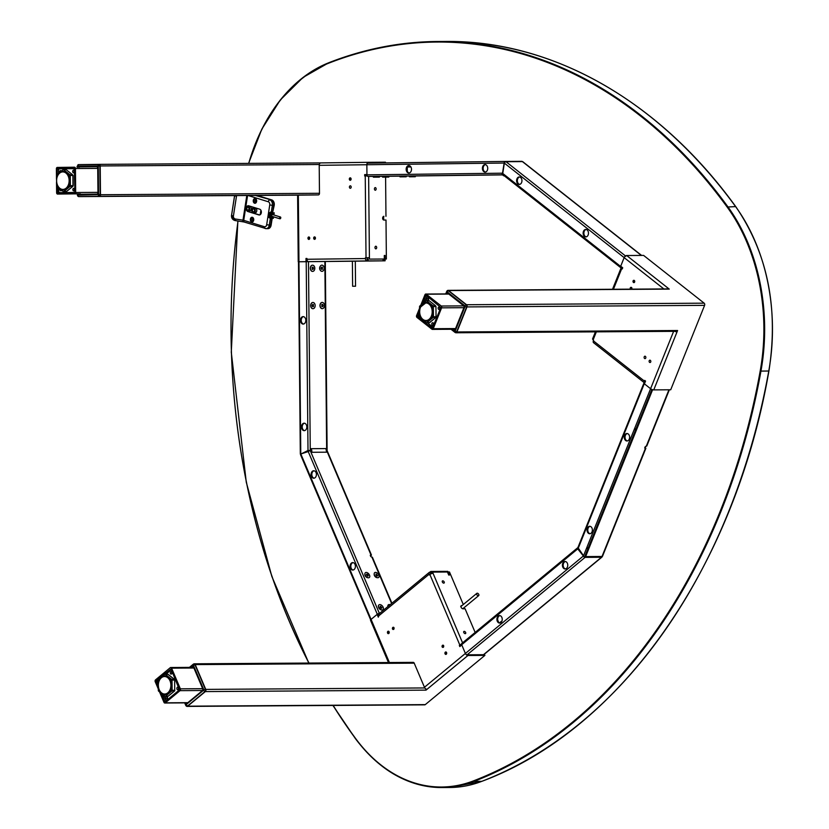 <?xml version="1.0" encoding="UTF-8"?>
<svg xmlns="http://www.w3.org/2000/svg" width="829" height="829" viewBox="0 0 829 829"><rect width="100%" height="100%" fill="white"/><g stroke="black" fill="none" stroke-linecap="round" stroke-linejoin="round"><path stroke-width="1.24" d="M634.631 282.067A1.223 0.881 -90.4 0 0 633.097 280.865A1.223 0.881 -90.4 0 0 634.631 282.067M634.413 280.513A1.223 0.881 -90.4 0 0 634.423 282.409M631.771 289.155A1.223 0.881 -90.4 0 0 630.299 287.818A1.223 0.881 -90.4 0 0 630.372 289.155M631.625 287.476A1.223 0.881 -90.4 0 0 631.491 289.155M419.267 316.605L417.505 316.616L432.323 328.232L440.852 307.549L426.065 295.279L422.054 304.17M419.547 310.419L417.505 316.616M426.313 295.476L425.546 295.476M419.567 308.212L416.593 315.59A1.337 0.953 -90.4 0 0 416.966 317.414L431.93 329.217A1.337 0.953 -90.4 0 0 433.225 328.709L441.608 307.839A1.337 0.953 -90.4 0 0 441.246 306.025L426.272 294.212A1.337 0.953 -90.4 0 0 424.976 294.72L420.749 305.259M454.8 329.072A1.337 0.953 -90.4 0 0 455.214 329.237L432.406 329.393M622.164 267.352L621.926 267.352A2.394 0.829 21.9 0 0 621.201 267.643A2.394 0.829 21.9 0 0 621.75 268.544L622.247 268.938L622.714 267.777L620.714 266.213L624.154 257.622A2.394 1.451 -51.7 0 1 626.672 255.529L643.615 255.415L704.163 303.176A1.596 1.14 89.6 0 1 704.598 305.352L670.713 389.775L653.76 389.889A2.394 0.829 -158.1 0 1 650.589 388.718L644.434 383.858L645.553 381.081L644.724 380.418L644.444 381.122A2.394 1.451 128.3 0 0 644.63 382.988A2.394 1.451 128.3 0 0 644.755 383.071M455.401 332.595A1.596 1.14 -90.4 0 0 456.924 331.963L466.976 306.917A1.596 1.14 -90.4 0 0 466.54 304.73L448.572 290.564A1.596 1.14 -90.4 0 0 447.38 290.627M674.868 331.331A2.394 0.829 21.9 0 0 677.034 331.901L677.594 330.512A1.596 1.14 89.6 0 1 676.609 331.32L455.94 332.771M448.012 290.357L668.682 288.906A1.596 1.14 89.6 0 1 669.252 289.114L668.257 288.326A2.394 1.451 128.3 0 0 666.858 288.917M644.63 382.988L593.574 342.709A2.394 1.451 -51.7 0 1 593.388 340.843L593.17 339.755A2.394 0.829 -158.1 0 1 592.611 338.843L595.419 331.859M592.942 339.558L593.585 340.356M631.885 287.984L631.449 289.072L631.874 287.953M634.226 282.088L634.672 280.99M644.216 356.812A1.223 0.881 -90.4 0 0 645.75 358.024A1.223 0.881 -90.4 0 0 644.216 356.812M649.2 360.75A1.223 0.881 -90.4 0 0 650.734 361.952A1.223 0.881 -90.4 0 0 649.2 360.75M634.237 282.119L634.682 281.021M635.739 429.588L634.185 429.598M634.496 428.8L636.061 428.79M446.292 293.912L447.328 291.974A1.596 0.974 -51.7 0 1 448.416 290.741A1.731 1.243 -90.4 0 0 446.738 291.393A1.731 1.243 89.6 0 1 448.416 290.741L448.499 290.741A1.731 1.243 -90.4 0 0 447.847 290.523A1.731 1.243 -90.4 0 1 448.499 290.741L466.116 304.699A1.731 1.243 89.6 0 1 466.592 307.062L466.665 307.062A1.731 1.243 -90.4 0 0 466.188 304.699L448.499 290.741L466.116 304.699A1.731 1.243 -90.4 0 1 466.592 307.062L456.686 331.735A1.731 1.243 89.6 0 1 455.618 332.616A1.731 1.243 -90.4 0 0 456.758 331.735L466.592 307.062A1.596 0.56 21.9 0 1 465.11 306.367L465.028 305.932A1.596 0.974 -51.7 0 1 466.116 304.699L466.188 304.699A1.731 1.243 -90.4 0 1 466.665 307.062M455.691 332.616L455.618 332.616A1.731 1.243 89.6 0 1 454.997 332.398L451.038 329.268L454.997 332.398A1.596 0.974 128.3 0 1 454.903 331.165L452.479 329.258M445.722 293.912L446.644 291.621M453.629 329.248L453.877 329.445A1.596 1.14 -90.4 0 0 455.432 328.844L463.888 307.787A1.596 1.14 -90.4 0 0 463.452 305.611L448.354 293.694A1.596 1.14 -90.4 0 0 447.018 293.901M433.546 324.709A1.337 0.953 -90.4 0 0 431.878 323.403A1.337 0.953 -90.4 0 0 433.546 324.709M433.453 323.217A1.337 0.953 -90.4 0 0 433.463 324.885M439.867 308.937A1.337 0.953 -90.4 0 0 438.209 307.632A1.337 0.953 -90.4 0 0 439.867 308.937M439.784 307.445A1.337 0.953 -90.4 0 0 439.795 309.113M428.562 300.015A1.337 0.953 -90.4 0 0 426.904 298.709A1.337 0.953 -90.4 0 0 428.562 300.015M428.469 298.523A1.337 0.953 -90.4 0 0 428.479 300.191M427.194 296.16L424.147 302.45M419.619 313.745L418.997 315.289L419.65 317.02M427.546 322.636L432.883 327.393M435.629 302.813L432.842 300.616M426.469 321.061A9.326 6.673 -90.4 0 0 426.562 321.061A9.326 6.673 -90.4 0 0 432.313 316.326A9.326 6.673 -90.4 0 0 426.438 302.409A9.326 6.673 -90.4 0 0 426.344 302.409M428.914 322.626L426.313 322.647L419.94 317.611A0.798 0.57 -90.4 0 1 419.65 316.927L419.609 313.486M419.578 310.139L419.547 306.709A0.798 0.57 -90.4 0 1 419.826 306.015L426.106 300.834A0.798 0.57 -90.4 0 1 426.676 300.823L433.059 305.849L435.66 305.839L429.287 300.803L426.676 300.823M433.443 316.761L436.044 316.74L435.95 306.523L433.349 306.543L433.443 316.761A0.798 0.57 -90.4 0 1 433.163 317.455L426.883 322.636L429.495 322.616L435.764 317.434L433.163 317.455M435.432 317.434L436.116 316.813A0.798 0.528 -132.5 0 1 435.764 317.434M433.349 306.543A0.798 0.57 -90.4 0 0 433.059 305.849M426.313 322.647A0.798 0.57 -90.4 0 0 426.883 322.636M308.834 236.97A1.223 0.881 -90.4 0 0 308.854 239.426L308.854 239.426A1.223 0.881 -90.4 0 0 308.834 236.97L308.834 236.97M309.393 237.249A1.223 0.881 -90.4 0 0 309.414 239.135M314.554 236.897A1.223 0.881 -90.4 0 0 314.574 239.353L314.574 239.353A1.223 0.881 -90.4 0 0 314.554 236.897L314.554 236.897M315.113 237.177A1.223 0.881 -90.4 0 0 315.124 239.063M350.201 177.831A1.223 0.881 -90.4 0 0 350.232 180.287A1.223 0.881 -90.4 0 0 350.201 177.831M350.771 178.111A1.223 0.881 -90.4 0 0 350.781 179.997M375.268 187.592A1.337 0.933 89.3 0 0 375.299 190.255A1.337 0.933 89.3 0 0 375.268 187.592M375.827 246.213A1.337 0.933 89.3 0 0 375.848 248.876L375.848 248.876A1.337 0.933 89.3 0 0 375.827 246.213M367.382 260.98L365.102 261L367.382 260.98M59.149 169.012L57.16 169.023L57.211 174.567M57.325 186.898L57.771 193.002L74.537 192.794L74.911 192.255L74.309 168.277L57.533 168.484L57.16 169.023M59.377 192.463L57.377 192.473M74.392 168.297L57.533 168.484M56.517 182.225L56.621 192.742A1.337 0.953 -90.4 0 0 57.584 194.069L74.734 193.862A1.337 0.953 -90.4 0 0 75.677 192.515L75.449 168.536A1.337 0.953 -90.4 0 0 74.486 167.209L57.336 167.427A1.337 0.953 -90.4 0 0 56.393 168.764L56.496 179.251M80.454 193.913L80.454 193.913A1.337 0.953 -90.4 0 0 80.454 193.913L74.734 193.862M78.216 196.421A1.596 1.14 -90.4 0 0 78.765 196.608L99.345 196.349A1.596 1.14 -90.4 0 0 100.475 194.732L100.205 165.955A1.596 1.14 -90.4 0 0 99.045 164.37L78.465 164.629A1.596 1.14 -90.4 0 0 77.936 164.816M320.844 162.909L319.714 162.919A1.596 1.14 89.6 0 1 320.232 163.085M385.454 162.909L385.454 162.215L368.501 162.318A2.394 1.679 89.3 0 0 366.853 164.733L366.946 174.587L365.776 174.608L365.786 175.406L367.019 175.396M308.575 261.663A2.394 1.679 -90.7 0 1 306.948 259.27L306.937 258.472L305.984 258.482L306.015 261.684L298.243 261.777L297.611 195.167L318.346 194.908A1.596 1.14 -90.4 0 0 319.476 193.292L319.206 165.323A2.394 1.679 -90.7 0 1 319.3 164.515A2.394 1.679 -90.7 0 1 320.854 162.909A2.394 1.679 -90.7 0 1 320.864 162.909L368.49 162.318L320.854 162.909M99.045 164.37L319.714 162.919L99.045 164.37M78.765 196.608L297.86 195.157L78.765 196.608M298.243 261.777L352.387 261.218M305.994 258.534L306.937 258.524M407.453 167.002L410.904 166.95M408.075 166.183L410.272 166.152M410.21 166.09L408.148 166.111M407.236 167.468L407.267 171.137M385.091 259.218L383.786 259.228L383.806 260.824L385.102 260.814L385.091 259.218M383.786 259.228L383.039 259.239M384.293 255.487L385.039 255.477L384.293 255.487L384.324 259.021L369.423 259.114L369.413 257.715L367.123 257.746L367.154 260.938L383.806 260.824M385.102 260.814L352.387 261.208L352.626 286.254L355.548 286.223L352.626 286.254M323.548 261.518L325.455 261.487L323.548 261.518M383.06 260.834L383.039 259.031L384.324 259.021M369.423 259.114L383.039 259.031M368.138 259.135L368.159 260.928M383.806 216.328L383.92 216.317A1.865 1.306 89.3 0 0 383.91 216.317A1.865 1.306 89.3 0 0 382.635 218.193A1.865 1.306 89.3 0 0 383.951 220.048L386.003 220.037L386.376 259L383.931 259.031L386.376 259M385.589 176.328L385.962 216.307M383.516 216.41L383.558 219.954M385.039 255.477L385.07 259.011M367.123 257.746L365.454 257.757L365.454 258.555A2.394 1.679 89.3 0 0 367.154 260.938L309.03 261.653M350.304 188.276A1.223 0.881 -90.4 0 0 350.284 185.831A1.223 0.881 -90.4 0 0 350.304 188.276M368.636 176.442L369.413 257.715L365.454 257.757M366.946 174.587L364.656 174.618L364.677 175.955L367.247 175.924M98.33 194.867A1.596 1.119 89.3 0 0 98.931 196.276L78.651 196.525A1.731 1.243 89.6 0 1 77.398 194.805A1.731 1.243 -90.4 0 0 78.651 196.525L98.931 196.276A1.731 1.243 -90.4 0 0 100.154 194.525L99.884 166.173L100.154 194.525L98.547 194.546L98.931 196.276L100.154 194.525L78.05 195.116A1.596 1.119 89.3 0 0 78.651 196.525L99.003 196.276A1.731 1.243 -90.4 0 0 100.226 194.525L99.957 166.173A1.731 1.243 -90.4 0 0 98.703 164.453L78.351 164.712A1.731 1.243 -90.4 0 0 78.03 164.774M78.734 196.525A1.731 1.243 -90.4 0 1 78.724 196.525L78.724 196.525A1.731 1.243 -90.4 0 0 78.734 196.525L99.003 196.276A1.731 1.243 -90.4 0 0 100.226 194.525L99.957 166.173L98.05 165.873L99.884 166.173A1.731 1.243 -90.4 0 0 98.641 164.463L98.05 165.873A1.596 1.119 -90.7 0 1 98.63 164.463L78.351 164.712L77.066 166.453L77.771 166.121A1.596 1.119 -90.7 0 1 78.351 164.712L77.076 167.189M78.786 193.924A1.596 1.14 -90.4 0 0 79.522 194.297L96.827 194.079A1.596 1.14 -90.4 0 0 97.957 192.473L97.729 168.277A1.596 1.14 -90.4 0 0 96.568 166.691L79.263 166.909A1.596 1.14 -90.4 0 0 78.631 167.189M96.651 166.691L79.936 166.898A1.596 1.14 -90.4 0 0 79.304 167.178M79.449 193.924A1.596 1.14 -90.4 0 0 80.112 194.287M73.532 170.163A1.337 0.953 -90.4 0 0 73.563 172.826A1.337 0.953 -90.4 0 0 73.532 170.163M74.289 170.66A1.337 0.953 -90.4 0 0 74.299 172.318M61.439 171.075A1.337 0.953 -90.4 0 0 59.812 172.422M59.989 188.991A1.337 0.953 -90.4 0 0 61.636 190.297M61.315 190.048A1.337 0.953 -90.4 0 0 61.512 190.597M73.708 188.276A1.337 0.953 -90.4 0 0 73.729 190.939L73.729 190.939A1.337 0.953 -90.4 0 0 73.708 188.276L73.708 188.276M74.455 188.774A1.337 0.953 -90.4 0 0 74.465 190.442M70.206 186.256A1.523 1.088 -90.4 0 0 71.014 185.675M70.9 175.458A1.523 1.088 -90.4 0 0 70.133 174.929M58.704 187.986L58.735 191.582L59.512 192.639L74.89 192.452M74.672 168.629L59.284 168.815L58.527 169.893L58.569 173.448M63.367 171.334L63.18 171.334A9.326 6.673 -90.4 0 0 63.149 171.334C54.331 170.971 54.486 190.504 63.305 189.986A9.326 6.673 -90.4 0 0 63.336 189.986A9.326 6.673 -90.4 0 0 69.916 180.598A9.326 6.673 -90.4 0 0 63.18 171.334A9.326 6.673 -90.4 0 0 56.569 180.722A9.326 6.673 -90.4 0 0 63.305 189.986L63.491 189.986A9.326 6.673 -90.4 0 0 63.522 189.986A9.326 6.673 -90.4 0 0 70.102 180.598A9.326 6.673 -90.4 0 0 63.367 171.334A9.326 6.673 -90.4 0 0 63.336 171.334M72.983 185.665L72.879 175.447L70.278 175.468L70.372 185.675L73.211 185.706L72.361 186.359M73.045 185.675L73.045 185.737A0.798 0.528 47.5 0 1 72.703 186.359L70.102 186.37L63.823 191.561L66.714 191.323M65.843 191.551L63.242 191.572L56.869 186.535A0.798 0.57 -90.4 0 1 56.579 185.851L56.548 182.411M56.517 179.064L56.486 175.634A0.798 0.57 -90.4 0 1 56.766 174.94L63.035 169.748A0.798 0.57 -90.4 0 1 63.615 169.748L69.988 174.774L72.589 174.753L66.216 169.727L63.615 169.748M63.242 191.572A0.798 0.57 -90.4 0 0 63.823 191.561M70.102 186.37A0.798 0.57 -90.4 0 0 70.372 185.675M70.278 175.468A0.798 0.57 -90.4 0 0 69.988 174.774M445.059 653.801A1.223 0.881 -90.4 0 0 446.572 652.558A1.223 0.881 -90.4 0 0 445.059 653.801M446.365 652.236A1.223 0.881 -90.4 0 0 446.375 654.122M442.137 646.91A1.223 0.881 -90.4 0 0 443.639 645.667A1.223 0.881 -90.4 0 0 442.137 646.91M443.442 645.345A1.223 0.881 -90.4 0 0 443.453 647.231M392.5 628.993A1.223 0.881 -90.4 0 0 394.003 627.75A1.223 0.881 -90.4 0 0 392.5 628.993M393.806 627.418A1.223 0.881 -90.4 0 0 393.816 629.315M387.578 633.055A1.223 0.881 -90.4 0 0 389.091 631.802A1.223 0.881 -90.4 0 0 387.578 633.055M388.884 631.48A1.223 0.881 -90.4 0 0 388.905 633.366M442.779 580.839A1.337 0.808 50.4 0 0 442.427 580.963A1.337 0.808 50.4 0 0 442.479 582.259A1.337 0.808 50.4 0 0 443.753 583.139A1.337 0.808 50.4 0 0 444.116 583.015A1.337 0.808 50.4 0 0 444.064 581.72A1.337 0.808 50.4 0 0 442.779 580.839M464.23 631.356A1.337 0.808 50.4 0 0 463.867 631.47A1.337 0.808 50.4 0 0 463.919 632.765A1.337 0.808 50.4 0 0 465.204 633.646A1.337 0.808 50.4 0 0 465.566 633.522A1.337 0.808 50.4 0 0 465.515 632.237A1.337 0.808 50.4 0 0 464.23 631.356M160.867 692.93L165.064 701.769L179.478 689.863L171.033 668.93L156.09 680.65L158.266 686.806M165.303 701.572L164.536 701.583M159.531 691.883L163.987 702.35A1.337 0.953 -90.4 0 0 165.292 702.826L180.028 690.65A1.337 0.953 -90.4 0 0 180.359 688.826L171.593 668.164A1.337 0.953 -90.4 0 0 170.277 667.687L155.541 679.863A1.337 0.953 -90.4 0 0 155.21 681.687L158.318 689.003M484.385 654.185L484.892 655.387L425.277 704.619A1.596 1.14 89.6 0 1 424.707 704.847L187.085 706.412A1.596 1.14 -90.4 0 0 187.655 706.184L205.343 691.583A1.596 1.14 -90.4 0 0 205.747 689.386L195.219 664.599A1.596 1.14 -90.4 0 0 193.685 663.998M186.452 706.153A1.596 1.14 -90.4 0 0 187.085 706.412M482.623 655.407L483.462 654.703A1.596 0.964 50.4 0 0 483.918 654.558L601.916 557.119A1.596 0.964 -129.6 0 1 601.481 557.264L483.483 654.703L467.1 654.817A1.596 0.964 50.4 0 1 465.39 653.449A2.394 1.451 50.4 0 0 467.95 655.501L427.008 689.313A2.394 1.451 -129.6 0 1 424.842 687.946A2.394 1.451 -129.6 0 1 424.448 687.262L414.21 663.159A1.596 1.14 -90.4 0 0 413.215 662.371L194.224 663.811M484.892 655.387L467.95 655.501M426.52 689.241A1.596 1.14 89.6 0 1 426.023 690.132L427.008 689.313M388.469 662.526L370.542 620.32A2.394 0.839 -23 0 1 371.081 619.398L377.133 614.393L378.304 617.149L378.832 615.781A2.394 1.451 -129.6 0 1 378.977 613.916L429.267 572.393A2.394 1.451 50.4 0 0 429.111 574.259L429.412 574.943L429.899 574.538A2.394 0.839 -23 0 1 433.049 573.305L432.531 572.103L447.432 572L448.727 575.046L449.473 575.046L448.178 572L449.484 571.989L463.297 604.528M445.867 571.823L446.416 571.368L446.696 572.01M462.022 605.584L461.691 605.584A1.865 1.13 50.4 0 0 461.069 607.201A1.865 1.13 50.4 0 0 463.059 608.797L465.1 608.787L475.152 632.444M445.95 572.01L445.67 571.368L430.779 571.461L431.432 573.015L432.531 572.103M447.629 572.456L448.178 572M460.706 606.393L461.691 605.584M461.225 645.418L459.339 645.428L459.826 646.579L461.784 644.952L465.39 653.449L461.691 644.724A1.596 0.964 50.4 0 1 461.794 643.48A1.596 0.964 50.4 0 1 462.219 643.335M498.592 622.154L497.711 620.071M446.935 572.01L447.722 571.357L448.043 572.114M430.779 571.461L429.909 572.176L430.697 574.01M446.416 571.368L447.722 571.357M461.546 644.081A2.394 0.839 157 0 0 459.826 645.024L429.899 574.538M428.925 572.994L429.909 572.176A2.394 1.451 50.4 0 0 429.267 572.393M378.801 614.113L377.33 614.838M377.423 615.066L378.252 614.382L378.729 615.512M195.064 664.817A1.731 1.243 -90.4 0 0 193.945 663.967A1.731 1.243 -90.4 0 1 195.064 664.817L205.354 689.251A1.731 1.243 89.6 0 1 204.929 691.624L187.572 706.007L205.001 691.614A1.731 1.243 -90.4 0 0 205.426 689.251L195.064 664.817L205.354 689.251A1.731 1.243 -90.4 0 1 204.929 691.624L205.001 691.614A1.731 1.243 -90.4 0 0 205.426 689.251L194.981 664.817A1.731 1.243 -90.4 0 0 193.281 664.205A1.731 1.243 89.6 0 1 194.981 664.817L195.064 664.817M186.919 706.246A1.731 1.243 -90.4 0 0 187.572 706.007A1.731 1.243 -90.4 0 1 186.95 706.246A1.731 1.243 -90.4 0 0 186.95 706.246L186.877 706.246A1.731 1.243 -90.4 0 0 187.499 706.007A1.731 1.243 89.6 0 1 185.8 705.396A1.731 1.243 -90.4 0 0 186.877 706.246M186.028 702.868A1.596 1.14 -90.4 0 0 187.375 703.054L202.245 690.775A1.596 1.14 -90.4 0 0 202.639 688.588L193.789 667.739A1.596 1.14 -90.4 0 0 192.224 667.169L191.986 667.366M190.846 667.376L193.52 665.542L203.893 689.966L186.079 704.681A1.596 0.56 157 0 0 185.717 705.303L184.691 702.878L185.706 705.178M189.437 667.386L193.281 664.205L189.437 667.386M165.831 698.329A1.337 0.953 -90.4 0 0 167.468 696.982A1.337 0.953 -90.4 0 0 165.831 698.329M167.385 696.816A1.337 0.953 -90.4 0 0 167.396 698.484M176.971 689.137A1.337 0.953 -90.4 0 0 178.608 687.78A1.337 0.953 -90.4 0 0 176.971 689.137M178.525 687.624A1.337 0.953 -90.4 0 0 178.536 689.282M170.339 673.521A1.337 0.953 -90.4 0 0 171.976 672.174A1.337 0.953 -90.4 0 0 170.339 673.521M171.893 672.008A1.337 0.953 -90.4 0 0 171.904 673.676M171.271 669.5L166.049 674.36M158.235 680.205L157.614 681.956L158.256 683.479M162.981 694.598L166.163 700.857M171.727 696.267L174.463 694.008M165.147 694.598A9.326 6.673 -90.4 0 0 165.24 694.598A9.326 6.673 -90.4 0 0 170.992 689.883A9.326 6.673 -90.4 0 0 170.909 680.536A9.326 6.673 -90.4 0 0 165.116 675.946A9.326 6.673 -90.4 0 0 165.023 675.946M158.266 683.687L158.235 680.257A0.798 0.57 -90.4 0 1 158.505 679.552L164.784 674.371A0.798 0.57 -90.4 0 1 165.365 674.36L171.738 679.397L174.339 679.376A0.798 0.528 -48.8 0 1 174.691 679.998L173.986 679.376M174.339 679.376L168.256 674.557M167.966 674.35L165.365 674.36M172.121 690.298L174.732 690.277L174.629 680.07L172.028 680.081L172.121 690.298A0.798 0.57 -90.4 0 1 171.841 690.992L165.572 696.173L168.173 696.163L174.453 690.971L171.841 690.992M174.111 690.982L174.795 690.35A0.798 0.528 -132.5 0 1 174.453 690.971M167.593 696.163L164.992 696.184L158.619 691.158A0.798 0.57 -90.4 0 1 158.329 690.464L158.298 687.034M164.992 696.184A0.798 0.57 -90.4 0 0 165.572 696.173M172.028 680.081A0.798 0.57 -90.4 0 0 171.738 679.397M478.302 595.74A1.461 0.881 50.4 0 0 478.706 595.605A1.461 0.881 50.4 0 0 478.644 594.186A1.461 0.881 50.4 0 0 477.235 593.212A1.461 0.881 50.4 0 0 476.841 593.346A1.461 0.881 50.4 0 0 476.893 594.766A1.461 0.881 50.4 0 0 478.302 595.74M578.373 547.409L577.668 548.187M588.082 548.321L586.517 548.332L588.072 548.342M587.139 531.016A3.73 2.663 -90.4 0 0 589.74 533.752A3.73 2.663 -90.4 0 0 592.279 529.026A3.73 2.663 -90.4 0 0 589.688 526.291A3.73 2.663 -90.4 0 0 587.139 531.016M590.061 526.322A3.73 2.663 -90.4 0 0 587.885 531.016A3.73 2.663 -90.4 0 0 590.113 533.71M624.382 438.24A3.73 2.663 -90.4 0 0 626.973 440.976A3.73 2.663 -90.4 0 0 629.522 436.251A3.73 2.663 -90.4 0 0 626.921 433.515A3.73 2.663 -90.4 0 0 624.382 438.24M627.294 433.557A3.73 2.663 -90.4 0 0 625.128 438.24A3.73 2.663 -90.4 0 0 627.346 440.935M585.854 556.062L584.973 556.062L651.853 389.433M644.807 382.936L644.392 382.936A1.596 0.56 21.9 0 0 643.905 383.133L577.937 547.482A1.596 0.56 -158.1 0 0 578.3 548.093L583.523 555.803L673.625 331.341M643.905 383.133A1.596 0.56 21.9 0 0 644.268 383.734L650.589 388.718M586.745 547.772L588.31 547.762M669.345 389.785L646.775 446.023A1.596 0.56 -158.1 0 1 646.288 446.209A1.337 0.808 128.3 0 0 645.014 447.121A1.337 0.808 128.3 0 0 644.993 448.416A1.337 0.808 128.3 0 0 645.356 448.53A1.596 0.56 21.9 0 0 645.843 448.344A1.596 0.56 21.9 0 0 645.47 447.733L644.921 447.297M645.843 448.344L602.507 556.29A1.596 0.56 -158.1 0 1 602.02 556.477L585.637 556.591L652.62 389.703M564.435 568.829A3.73 2.663 89.6 0 1 562.435 564.756A3.73 2.663 89.6 0 1 565.067 561.492A3.73 2.663 89.6 0 1 565.741 561.606A3.73 2.663 89.6 0 1 567.741 565.679A3.73 2.663 89.6 0 1 565.109 568.953A3.73 2.663 89.6 0 1 564.435 568.829M565.482 568.912A3.73 2.663 89.6 0 1 565.171 568.829A3.73 2.663 89.6 0 1 563.171 565.015A3.73 2.663 89.6 0 1 565.43 561.523M498.913 622.942A3.73 2.663 89.6 0 1 496.923 618.859A3.73 2.663 89.6 0 1 499.545 615.595A3.73 2.663 89.6 0 1 500.229 615.709A3.73 2.663 89.6 0 1 502.219 619.791A3.73 2.663 89.6 0 1 499.597 623.056A3.73 2.663 89.6 0 1 498.913 622.942M499.97 623.014A3.73 2.663 89.6 0 1 499.659 622.931A3.73 2.663 89.6 0 1 497.659 619.118A3.73 2.663 89.6 0 1 499.918 615.626M501.918 621.128A2.528 0.891 157 0 0 500.229 622.942M600.911 556.487L599.968 557.275M585.699 556.446L584.103 556.943M601.481 557.264L585.087 557.368A1.596 0.964 -129.6 0 1 583.388 556L424.448 687.262M602.155 556.477A1.596 0.964 -129.6 0 1 601.916 557.119M583.388 556L577.751 548.871A1.596 0.964 -129.6 0 1 577.854 547.627A1.596 0.964 -129.6 0 1 577.917 547.586M504.415 175.914L504.405 175.914A3.357 2.404 89.6 0 1 504.405 175.914A3.357 2.404 89.6 0 1 502.602 174.795L502.985 174.795M486.975 170.95A3.73 2.663 -90.4 0 0 487.514 166.888A3.73 2.663 -90.4 0 0 485.038 164.608A3.73 2.663 -90.4 0 0 483.152 165.727A3.73 2.663 -90.4 0 0 482.613 169.79A3.73 2.663 -90.4 0 0 485.089 172.069A3.73 2.663 -90.4 0 0 486.975 170.95M485.411 164.639A3.73 2.663 -90.4 0 0 483.898 165.717A3.73 2.663 -90.4 0 0 483.286 169.541A3.73 2.663 -90.4 0 0 485.462 172.028M410.738 171.893A3.73 2.663 -90.4 0 0 411.288 167.831A3.73 2.663 -90.4 0 0 408.801 165.551A3.73 2.663 -90.4 0 0 406.915 166.66A3.73 2.663 -90.4 0 0 406.376 170.733A3.73 2.663 -90.4 0 0 408.852 173.012A3.73 2.663 -90.4 0 0 410.738 171.893M409.174 165.582A3.73 2.663 -90.4 0 0 407.661 166.66A3.73 2.663 -90.4 0 0 407.049 170.484A3.73 2.663 -90.4 0 0 409.225 172.971M521.845 179.696A3.73 2.663 89.6 0 1 519.296 184.421A3.73 2.663 89.6 0 1 516.705 181.686A3.73 2.663 89.6 0 1 519.255 176.96A3.73 2.663 89.6 0 1 521.845 179.696M519.669 184.38A3.73 2.663 89.6 0 1 517.451 181.686A3.73 2.663 89.6 0 1 519.628 176.992M588.372 232.172A3.73 2.663 89.6 0 1 585.823 236.897A3.73 2.663 89.6 0 1 583.233 234.172A3.73 2.663 89.6 0 1 585.771 229.436A3.73 2.663 89.6 0 1 588.372 232.172M586.196 236.866A3.73 2.663 89.6 0 1 583.979 234.161A3.73 2.663 89.6 0 1 586.144 229.478M521.648 161.323L505.255 161.437A2.114 1.513 89.6 0 1 505.265 161.437L521.648 161.323A2.114 1.513 89.6 0 1 522.405 161.603L641.345 255.436M641.605 255.425L522.83 161.738A1.596 0.974 128.3 0 0 522.405 161.603L506.011 161.707A1.596 0.974 128.3 0 0 504.343 163.106L624.154 257.622A1.596 0.974 -51.7 0 1 625.833 256.223M504.343 163.106L502.757 173.468A1.596 0.974 128.3 0 0 502.892 174.712L620.745 267.684A1.596 0.974 -51.7 0 1 620.62 266.441L624.154 257.622L663.853 288.938M502.509 173.188L504.156 163.044A1.596 1.119 89.3 0 1 505.255 161.437A2.114 1.513 89.6 0 1 506.011 161.707L625.491 255.954M375.195 176.401L368.086 176.453A1.596 1.119 -90.7 0 1 366.946 174.857L502.001 173.199A1.596 1.119 89.3 0 0 502.954 174.764M366.946 174.857L366.853 164.733A1.596 1.119 -90.7 0 1 367.952 163.126L505.255 161.437L367.952 163.126M504.364 163.044L319.206 165.323M384.48 176.339A1.596 1.119 -90.7 0 1 384.469 176.339L374.573 176.39L375.205 177.157L377.578 177.147L375.205 177.168M502.654 173.821L502.105 173.831M502.675 173.727L502.073 173.738M433.08 175.738A1.596 1.119 -90.7 0 1 433.07 175.738L431.163 175.769A1.596 1.119 89.3 0 0 431.256 175.758M383.889 176.328L387.506 176.287L383.889 176.328M410.562 175.997L414.189 175.955L410.562 175.997M405.35 176.017L401.257 176.059M620.703 266.233L621.584 266.897M310.264 450.624L310.999 448.686A3.357 2.404 89.6 0 1 311.714 452.282L310.264 450.624M325.89 448.582L326.616 452.178A3.357 2.404 -90.4 0 0 325.89 448.582L310.999 448.686M326.616 452.178L311.714 452.282M314.409 470.872A3.73 2.663 -90.4 0 0 313.725 470.748A3.73 2.663 -90.4 0 0 311.103 474.022A3.73 2.663 -90.4 0 0 313.093 478.095A3.73 2.663 -90.4 0 0 313.776 478.209A3.73 2.663 -90.4 0 0 316.398 474.944A3.73 2.663 -90.4 0 0 314.409 470.872M314.098 470.789A3.73 2.663 -90.4 0 0 311.828 474.271A3.73 2.663 -90.4 0 0 313.839 478.084A3.73 2.663 -90.4 0 0 314.15 478.167M353.403 562.704A3.73 2.663 -90.4 0 0 352.719 562.58A3.73 2.663 -90.4 0 0 350.097 565.855A3.73 2.663 -90.4 0 0 352.087 569.927A3.73 2.663 -90.4 0 0 352.771 570.041A3.73 2.663 -90.4 0 0 355.392 566.777A3.73 2.663 -90.4 0 0 353.403 562.704M353.092 562.622A3.73 2.663 -90.4 0 0 350.822 566.103A3.73 2.663 -90.4 0 0 352.833 569.917A3.73 2.663 -90.4 0 0 353.144 570.01M377.278 575.989A2.528 1.534 50.4 0 0 375.91 574.31M367.164 574.86A2.528 1.534 50.4 0 0 366.594 574.362M381.599 608.165A2.528 1.534 50.4 0 0 380.242 606.517M379.568 613.429L379.402 613.439A1.596 0.56 157 0 0 377.299 614.258L371.081 619.398A1.596 0.56 157 0 0 370.718 620.009M370.532 556.031L371.06 555.585A1.596 0.56 157 0 0 371.423 554.974A1.596 0.56 157 0 0 370.926 554.788A1.337 0.808 50.4 0 0 370.49 555.938A1.337 0.808 50.4 0 0 371.9 557.078A1.596 0.56 -23 0 1 372.397 557.264L391.91 603.243M370.656 619.843L300.492 454.613A1.596 0.56 -23 0 1 300.844 453.991L389.392 662.526M379.402 613.439L310.315 450.738A1.596 0.56 -23 0 0 308.222 451.556L300.844 453.991M374.211 574.082A2.528 1.534 50.4 0 0 374.957 576.404A2.528 1.534 50.4 0 0 377.091 577.647A2.528 1.534 50.4 0 0 377.154 577.647M364.905 574.145A2.528 1.534 50.4 0 0 365.651 576.466A2.528 1.534 50.4 0 0 367.775 577.709A2.528 1.534 50.4 0 0 367.838 577.709M378.521 606.942A2.528 1.534 50.4 0 0 380.843 609.75M327.009 450.675A1.596 0.56 -23 0 1 327.196 450.821L371.423 554.974M370.273 555.326L370.926 554.788L327.03 451.401M302.253 424.313A3.73 2.663 89.6 0 1 304.139 423.194A3.73 2.663 89.6 0 1 306.616 425.474A3.73 2.663 89.6 0 1 306.067 429.546A3.73 2.663 89.6 0 1 304.181 430.655A3.73 2.663 89.6 0 1 301.704 428.375A3.73 2.663 89.6 0 1 302.253 424.313M304.554 430.624A3.73 2.663 89.6 0 1 302.388 428.127A3.73 2.663 89.6 0 1 302.989 424.313A3.73 2.663 89.6 0 1 304.512 423.236M301.238 317.735A3.73 2.663 89.6 0 1 303.124 316.616A3.73 2.663 89.6 0 1 305.6 318.896A3.73 2.663 89.6 0 1 305.062 322.958A3.73 2.663 89.6 0 1 303.176 324.077A3.73 2.663 89.6 0 1 300.689 321.797A3.73 2.663 89.6 0 1 301.238 317.735M303.538 324.035A3.73 2.663 89.6 0 1 301.373 321.548A3.73 2.663 89.6 0 1 301.984 317.725A3.73 2.663 89.6 0 1 303.497 316.647M322.212 267.166A2.528 1.772 -90.7 0 1 322.243 269.29M322.564 304.461A2.528 1.772 -90.7 0 1 322.595 306.595M313.082 268.285A2.528 1.772 -90.7 0 1 312.927 269.352M309.507 450.489L310.264 450.489M308.471 261.663L310.264 450.479L308.005 450.51L301.497 453.732M320.284 270.213A2.528 1.772 -90.7 0 1 320.243 266.296M320.025 306.16A2.528 1.772 -90.7 0 1 320.015 304.968M311.331 307.569A2.528 1.772 -90.7 0 1 311.279 303.652M310.357 268.917A2.528 1.772 -90.7 0 1 310.347 267.726M322.263 302.43L322.108 302.43A3.109 2.166 89.3 0 0 322.108 302.43A3.109 2.166 89.3 0 0 319.984 305.559A3.109 2.166 89.3 0 0 322.18 308.637A3.109 2.166 89.3 0 0 322.191 308.637L322.336 308.637A3.109 2.166 89.3 0 0 322.336 308.637A3.109 2.166 89.3 0 0 324.471 305.518A3.109 2.166 89.3 0 0 322.274 302.43A3.109 2.166 89.3 0 0 322.263 302.43A3.109 2.166 89.3 0 0 320.129 305.549A3.109 2.166 89.3 0 0 322.326 308.637M321.88 306.606L321.859 304.471L322.719 304.461L323.165 305.528L322.74 306.595L321.88 306.606M321.828 306.481A1.067 0.746 89.3 0 0 321.807 304.606M313.02 308.699A3.109 2.166 89.3 0 0 315.155 305.58A3.109 2.166 89.3 0 0 312.958 302.492A3.109 2.166 89.3 0 0 310.823 305.611A3.109 2.166 89.3 0 0 313.02 308.699M312.574 306.668L312.129 305.6L312.554 304.533L313.414 304.523L313.435 306.657L312.574 306.668M312.668 306.657A1.637 1.14 89.3 0 0 312.647 304.533M312.875 302.492A3.109 2.166 89.3 0 0 312.802 302.492A3.109 2.166 89.3 0 0 310.709 304.958A3.109 2.166 89.3 0 0 310.73 306.284A3.109 2.166 89.3 0 0 312.865 308.699A3.109 2.166 89.3 0 0 312.947 308.699M310.958 304.471A1.637 1.14 89.3 0 0 310.688 305.145M310.699 306.098A1.637 1.14 89.3 0 0 310.989 306.771M321.973 271.332A3.109 2.166 89.3 0 0 324.118 268.213A3.109 2.166 89.3 0 0 321.911 265.125A3.109 2.166 89.3 0 0 319.776 268.244A3.109 2.166 89.3 0 0 321.973 271.332M321.528 269.301L321.082 268.233L321.507 267.166L322.367 267.156L322.388 269.29L321.528 269.301M312.595 265.187L312.44 265.187A3.109 2.166 89.3 0 0 312.44 265.187A3.109 2.166 89.3 0 0 310.315 268.316A3.109 2.166 89.3 0 0 312.512 271.394A3.109 2.166 89.3 0 0 312.523 271.394A3.109 2.166 89.3 0 0 312.533 271.394L312.668 271.394A3.109 2.166 89.3 0 0 314.802 268.275A3.109 2.166 89.3 0 0 312.606 265.187A3.109 2.166 89.3 0 0 312.595 265.187A3.109 2.166 89.3 0 0 310.46 268.306A3.109 2.166 89.3 0 0 312.668 271.394M313.051 267.218L313.497 268.285L313.072 269.352L312.212 269.363L312.191 267.228L313.051 267.218L312.212 267.228L312.657 268.295L313.497 268.285M409.464 176.795L415.308 176.732L409.464 176.795M411.174 176.774L413.598 176.753L411.174 176.774M375.516 176.37L375.527 177.168M376.708 176.359L376.708 177.157M373.392 177.188L379.392 177.126L373.392 177.188M405.599 176.017L406.179 176.577L399.972 176.857L406.179 176.795L399.972 176.857M402.376 176.836L404.303 176.815L402.376 176.836M382.604 177.126L388.801 177.064L382.604 177.126M384.615 177.095L386.791 177.085L384.615 177.095M390.096 604.745A3.109 1.876 50.4 0 0 387.91 606.548M367.682 574.424L367.952 576.165L366.377 574.798L366.729 574.093L367.682 574.424L366.967 575.025L367.558 576.031M367.589 576.041L368.294 575.461M367.724 577.668A3.109 1.876 50.4 0 0 369.755 575.968A3.109 1.876 50.4 0 0 366.957 572.59A3.109 1.876 50.4 0 0 364.915 574.29A3.109 1.876 50.4 0 0 367.724 577.668M367.444 575.989A1.067 0.642 50.4 0 0 366.397 574.829M378.946 604.932A3.109 1.876 50.4 0 0 378.874 604.983A3.109 1.876 50.4 0 0 378.656 607.325A3.109 1.876 50.4 0 0 380.78 609.719A3.109 1.876 50.4 0 0 382.832 609.771A3.109 1.876 50.4 0 0 382.894 609.719M380.915 609.616A3.109 1.876 50.4 0 0 382.967 609.667A3.109 1.876 50.4 0 0 383.185 607.336A3.109 1.876 50.4 0 0 381.06 604.932A3.109 1.876 50.4 0 0 379.008 604.88A3.109 1.876 50.4 0 0 378.78 607.211A3.109 1.876 50.4 0 0 380.915 609.616M380.48 607.823L380.521 606.217L381.951 607.792L381.444 608.331L380.48 607.823M381.091 608.144A1.067 0.642 50.4 0 0 380.117 606.994M376.78 577.512A3.109 1.876 50.4 0 0 379.091 576.165A3.109 1.876 50.4 0 0 376.511 572.632A3.109 1.876 50.4 0 0 374.2 573.979A3.109 1.876 50.4 0 0 376.78 577.512M376.211 575.689L376.117 574.01L377.62 575.502L377.185 576.124L376.211 575.689M500.333 622.247L501.027 622.465A1.637 0.58 -23 0 1 501.825 621.356M99.957 166.173A1.731 1.243 -90.4 0 0 98.713 164.453L98.641 164.463A1.731 1.243 -90.4 0 0 98.63 164.463L99.884 166.173M77.553 167.189L78.351 164.712M448.416 290.741L466.116 304.699M205.001 691.614L204.929 691.624A1.596 0.964 50.4 0 1 203.81 690.402M186.39 704.795A1.596 0.964 50.4 0 0 187.499 706.007L187.572 706.007M253.291 200.39A2.373 1.699 -90.4 0 0 254.969 203.281A2.373 1.699 -90.4 0 0 256.607 201.416A2.373 1.699 -90.4 0 0 254.938 198.535A2.373 1.699 -90.4 0 0 253.291 200.39M255.311 198.587A2.373 1.699 -90.4 0 0 254.037 200.39A2.373 1.699 -90.4 0 0 255.342 203.219M273.891 214.98L274.223 212.825L272.067 213.54L271.435 217.602L273.373 218.286L273.601 216.846M273.031 214.721A0.964 0.653 107.2 0 0 272.751 214.628L271.902 214.628L272.047 213.644L273.58 213.633L273.705 212.825L270.026 212.68L269.259 217.623L270.441 217.986L271.207 213.043M271.58 213.105L270.814 218.048L272.855 218.286L272.979 217.478L271.456 217.488L271.601 216.504L272.461 216.504A0.964 0.653 107.2 0 0 272.482 216.493M270.814 218.048L269.259 217.623L270.078 218.307M270.731 218.504L272.627 218.493L270.472 218.328M269.259 217.623L270.005 218.296M271.363 211.706L272.71 211.696L273.694 205.323L272.358 205.333L271.363 211.706L269.705 212.607L268.938 217.55M256.71 195.437L271.218 199.924A4.528 3.243 89.6 0 1 273.694 205.323M231.56 214.991A4.528 4.477 180 0 0 231.509 215.675L234.576 195.582L231.56 215.426A4.528 4.477 180 0 0 231.509 216.1L231.509 216.172A4.528 4.477 -0 0 1 231.56 215.488L233.405 216.058A2.663 2.632 180 0 0 235.633 219.063L235.353 220.587A4.528 4.477 -0 0 1 231.56 215.447L234.628 195.717A4.528 4.477 -0 0 1 234.648 195.582A4.528 4.477 180 0 0 234.628 195.654L231.56 215.426L234.628 195.675A4.528 4.477 -0 0 1 234.659 195.582M270.627 225.094L271.611 218.721L270.275 218.732L269.28 225.105L270.627 225.094A4.528 3.243 89.6 0 1 267.487 228.649L266.15 228.659A4.528 3.243 89.6 0 1 265.435 228.545A1.865 1.275 -72.8 0 1 265.166 228.514A1.865 1.275 -72.8 0 1 264.41 226.731A2.663 1.907 -90.4 0 0 266.679 224.711L269.28 225.105A4.528 3.243 89.6 0 1 266.15 228.659L244.472 222.11A1.865 1.275 -72.8 0 1 243.726 220.338L264.41 226.731M246.586 206.929A2.933 2.093 89.6 0 1 248.731 205.799L259.715 209.198A2.933 2.093 89.6 0 1 261.353 212.369A2.933 2.093 89.6 0 1 259.29 214.991A2.933 2.093 89.6 0 1 258.824 214.918L247.84 211.519A2.933 2.093 89.6 0 1 246.607 210.411M253.705 220.151A2.373 1.699 -90.4 0 0 252.399 217.322A2.373 1.699 -90.4 0 0 250.389 219.125A2.373 1.699 -90.4 0 0 251.684 221.954A2.373 1.699 -90.4 0 0 253.705 220.151M259.664 214.939A2.933 2.093 89.6 0 1 259.57 214.918L247.84 211.519M256.306 199.488A1.409 1.005 -90.4 0 0 256.327 202.307M256.627 201.281A1.409 1.005 89.6 0 1 256.627 200.504M252.399 217.322A2.373 1.699 -90.4 0 0 251.135 219.115A2.373 1.699 -90.4 0 0 252.43 221.944M253.394 218.214A1.409 1.005 -90.4 0 0 253.415 221.042M271.819 199.944L257.228 195.426L271.777 199.924A4.528 3.243 -90.4 0 1 274.223 205.323L273.808 205.323A4.528 3.243 -90.4 0 0 271.332 199.924L256.824 195.437M267.746 228.628A4.528 3.243 -90.4 0 0 268.016 228.649A4.528 3.243 -90.4 0 0 271.145 225.094L272.14 218.721L270.741 225.094A4.528 3.243 89.6 0 1 267.601 228.649A4.528 3.243 89.6 0 1 267.549 228.649M273.808 205.323L272.814 211.696L274.223 205.323M246.14 208.11A2.528 1.813 89.6 0 1 247.892 206.131A2.528 1.813 89.6 0 1 249.684 209.209A2.528 1.813 89.6 0 1 247.923 211.188A2.528 1.813 89.6 0 1 246.14 208.11M247.912 205.768L249.405 206.12A2.528 1.813 89.6 0 1 251.187 209.198A2.528 1.813 89.6 0 1 249.436 211.177L247.923 211.188M251.726 209.841A2.528 1.813 89.6 0 1 253.477 207.861A2.528 1.813 89.6 0 1 255.27 210.939A2.528 1.813 89.6 0 1 253.519 212.918A2.528 1.813 89.6 0 1 251.726 209.841M253.477 207.861L254.99 207.851A2.528 1.813 89.6 0 1 256.772 210.929A2.528 1.813 89.6 0 1 255.021 212.908L253.519 212.918M254.524 210.711A1.461 1.047 89.6 0 1 252.472 210.069A1.461 1.047 89.6 0 1 254.524 210.711M248.938 208.981A1.461 1.047 89.6 0 1 246.887 208.338A1.461 1.047 89.6 0 1 248.938 208.981M260.192 214.701L260.886 210.203M280.389 217.011A0.933 0.632 -72.8 0 1 279.974 218.815A0.933 0.632 -72.8 0 1 280.389 217.011M419.122 315.88L417.36 315.89M418.5 317.403L419.754 317.393M426.272 294.212L448.821 294.067M441.246 306.025L463.701 305.88M441.608 307.839L463.929 307.694M433.225 328.709L455.546 328.564M466.54 304.73L704.163 303.176M704.598 305.352L466.976 306.917M677.034 331.901L653.76 389.889M456.924 331.963L677.594 330.512M448.572 290.564L669.252 289.114M626.672 255.529L668.257 288.326M621.75 268.544L613.429 289.269M596.341 331.849L593.17 339.755M644.848 382.853L644.288 382.407M593.388 340.843L644.444 381.122M465.11 306.367L455.204 331.051A1.596 0.56 21.9 0 0 456.686 331.735L456.758 331.735M447.018 292.098A1.596 0.56 -158.1 0 1 446.655 291.497A1.596 0.56 -158.1 0 1 446.738 291.393M447.328 291.974L465.028 305.932M420.396 307.372A9.326 6.673 -90.4 0 0 426.375 321.061A9.326 6.673 -90.4 0 0 432.127 316.326A9.326 6.673 -90.4 0 0 426.251 302.409A9.326 6.673 -90.4 0 0 420.49 307.144M420.469 307.424A8.756 6.269 -90.4 0 0 422.873 319.362A8.756 6.269 -90.4 0 0 431.401 316.056A8.756 6.269 -90.4 0 0 428.997 304.108A8.756 6.269 -90.4 0 0 420.469 307.424M75.449 168.536L97.729 168.38M75.677 192.515L97.957 192.369M57.439 192.742L74.807 192.629M57.201 168.764L71.449 168.67M99.345 196.349L318.346 194.908M100.475 194.732L319.476 193.292M100.205 165.955L319.3 164.515M298.336 195.157L300.772 453.732M306.948 259.27L365.454 258.555M366.024 257.746L365.247 175.945M78.05 195.116L77.398 194.805M77.812 194.794L77.812 193.934M98.05 165.873L77.771 166.121M98.278 166.194L98.547 194.546M62.952 189.416A8.756 6.269 -90.4 0 0 69.139 180.587A8.756 6.269 -90.4 0 0 62.786 171.904A8.756 6.269 -90.4 0 0 56.6 180.732A8.756 6.269 -90.4 0 0 62.952 189.416M66.424 191.54L72.703 186.359M157.852 680.64L156.09 680.65M157.717 681.365L155.966 681.376M171.593 668.164L193.903 668.019M180.359 688.826L202.68 688.681M180.028 690.65L202.483 690.505M165.292 702.826L187.831 702.671M187.655 706.184L425.277 704.619M205.343 691.583L426.023 690.132M205.747 689.386L424.842 687.946M195.219 664.599L414.21 663.159M433.049 573.305L462.572 642.838M429.111 574.259L378.832 615.781M193.209 665.428A1.596 0.964 -129.6 0 1 193.281 664.205M193.52 665.542A1.596 0.56 -23 0 1 194.981 664.817M203.893 689.966A1.596 0.56 -23 0 1 205.354 689.251M186.204 705.976L185.717 705.303A1.596 0.56 157 0 0 185.8 705.396M185.302 702.878L186.079 704.681M159.261 690.008A9.326 6.673 -90.4 0 0 165.054 694.598A9.326 6.673 -90.4 0 0 170.805 689.883A9.326 6.673 -90.4 0 0 170.722 680.547A9.326 6.673 -90.4 0 0 164.93 675.946A9.326 6.673 -90.4 0 0 159.168 689.79M170.007 680.827A8.756 6.269 -90.4 0 0 161.417 677.728A8.756 6.269 -90.4 0 0 159.23 689.728A8.756 6.269 -90.4 0 0 167.821 692.826A8.756 6.269 -90.4 0 0 170.007 680.827M578.3 548.093L644.268 383.734M644.123 383.599L644.392 382.936M602.02 556.477L645.356 448.53L644.796 448.095M646.288 446.209L668.93 389.785M585.087 557.368L467.1 654.817M601.274 556.487L600.32 557.264M577.751 548.871L461.691 644.724M620.517 267.301L621.139 267.788M502.757 173.468L620.62 266.441M502.985 174.784L368.086 176.453M505.7 161.52L504.871 161.531M502.54 173.292L502.011 173.302M502.654 174.888L433.07 175.738L502.654 174.888M431.163 175.758L405.661 176.08L431.163 175.769M400.459 176.142L384.469 176.339L400.459 176.142M371.9 557.078L391.609 603.491M308.222 451.556L377.299 614.258M326.647 449.38L324.854 261.549M308.005 450.51L306.212 261.684M768.784 370.926L768.918 371.019C735.002 566.881 621.201 729.572 481.815 781.343L449.815 787.498A171.282 122.505 -90.4 0 0 481.732 781.364A573.202 409.982 -90.4 0 0 768.763 371.05A171.282 122.505 -90.4 0 0 767.861 282.741A171.282 122.505 -90.4 0 0 735.603 206.597L727.147 207.032A572.663 409.599 -90.4 0 0 328.709 63.18L328.978 62.672A573.202 409.982 89.6 0 1 437.391 41.502A573.202 409.982 89.6 0 1 727.779 206.649A171.282 122.505 89.6 0 1 760.038 282.793A171.282 122.505 89.6 0 1 760.949 371.102L760.203 370.977A170.743 122.122 -90.4 0 0 727.147 207.032M735.779 206.835L735.769 206.659C767.644 253.384 778.7 308.17 768.918 371.019L760.949 371.102A573.202 409.982 89.6 0 1 473.908 781.415L473.432 780.897A572.663 409.599 -90.4 0 0 760.203 370.977M308.906 663.055A573.202 409.982 89.6 0 1 246.431 482.24A573.202 409.982 89.6 0 1 238.016 221.011A572.663 409.599 -90.4 0 0 246.431 482.095A572.663 409.599 -90.4 0 0 308.999 663.055M333.165 705.448A572.663 409.599 -90.4 0 0 355.475 738.318L355.579 738.691A171.282 122.505 89.6 0 0 441.992 787.55A171.282 122.505 89.6 0 0 473.908 781.415L481.815 781.343M355.403 738.452A573.202 409.982 89.6 0 1 333.04 705.448M248.721 163.386A171.282 122.505 89.6 0 1 328.812 62.735M328.709 63.18A170.743 122.122 -90.4 0 0 248.762 163.386M355.475 738.318A170.743 122.122 -90.4 0 0 473.432 780.897M445.204 41.45C552.497 40.144 659.407 100.962 735.769 206.659L735.603 206.597A573.202 409.982 -90.4 0 0 445.204 41.45L437.391 41.502C400.521 41.782 364.356 48.838 328.895 62.683L303.041 77.429L280.295 99.967L261.829 129.127L248.586 163.396M255.363 195.437L271.218 199.924M269.881 199.934A4.528 3.243 89.6 0 1 272.358 205.333L269.746 204.939A2.663 1.907 -90.4 0 0 268.285 201.758A1.865 1.275 -72.8 0 1 269.881 199.934M244.275 222.017L235.363 220.587M234.628 195.717L236.472 196.286L233.405 216.058M236.7 195.561A2.663 2.632 180 0 0 236.472 196.286M235.633 219.063L242.98 220.172L246.814 195.499M231.509 216.172L235.353 220.607L242.7 221.726L242.98 220.172L243.726 220.338L247.581 195.489M244.742 222.151A1.865 1.275 -72.8 0 1 244.472 222.11L242.7 221.726M266.679 224.711L269.746 204.939M268.285 201.758L248.026 195.489M258.824 214.918L259.57 214.918M425.795 294.046L448.603 293.891M612.517 289.28L621.201 267.643M445.681 293.912L447.142 290.792M426.562 321.061L426.375 321.061C420.51 319.476 418.49 314.865 420.324 307.207L426.438 302.409M436.013 317.331L429.681 322.574M383.682 220.006L383.651 216.359M77.325 193.934L77.978 196.255M73.211 185.706L73.107 175.396M66.61 191.489L72.952 186.256M355.548 286.223L355.309 261.176M170.764 667.511L193.561 667.355M164.816 703.013L187.613 702.857M165.116 675.946L164.93 675.946C159.064 677.635 157.116 682.298 159.095 689.946L161.5 693.272L165.24 694.598M174.587 679.469L168.152 674.391M174.701 690.878L168.36 696.111M478.706 595.605L462.769 608.766M476.841 593.346L460.903 606.507M577.803 547.668L578.155 546.922M577.854 547.627L461.794 643.48M300.316 453.743L298.481 261.777M327.113 450.375L325.31 261.549M400.531 176.059L399.972 176.639M237.871 220.991L231.281 352.211L246.275 482.198L271.839 576.435L308.782 663.055M332.916 705.448L355.413 738.629C379.692 770.783 408.552 787.084 441.992 787.55L449.815 787.498M269.933 218.276L270.648 218.493M272.741 214.628L280.523 217.032M271.643 216.245L279.974 218.815"/></g></svg>
